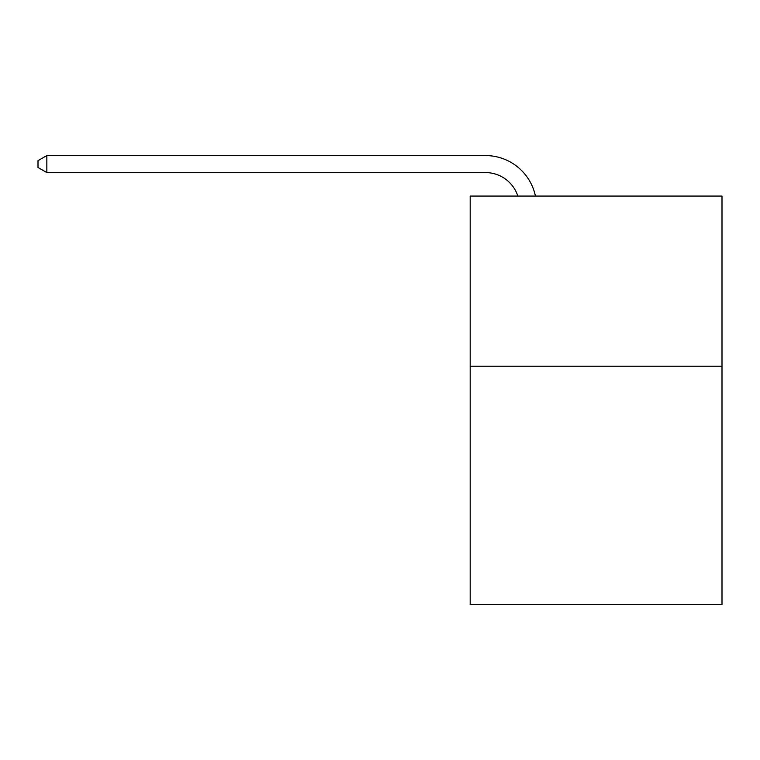 <?xml version="1.0" encoding="UTF-8"?>
<svg xmlns="http://www.w3.org/2000/svg" width="760" height="760" viewBox="0 0 760 760"><rect width="100%" height="100%" fill="white"/><g stroke="black" fill="none" stroke-linecap="round" stroke-linejoin="round"><path stroke-width="1.14" d="M722 366.215L722 604.428L470.183 604.428L470.183 196.07L722 196.07L722 366.215L470.183 366.215M485.488 172.586A34.029 34.029 -26.9 0 1 517.845 196.07A34.029 34.029 -33.9 0 0 485.488 172.586L46.844 172.586L38 167.485L38 160.673L46.844 155.572L485.488 155.572A51.043 51.043 153.1 0 1 535.439 196.07M46.844 172.586L46.844 155.572L485.488 155.572"/></g></svg>

